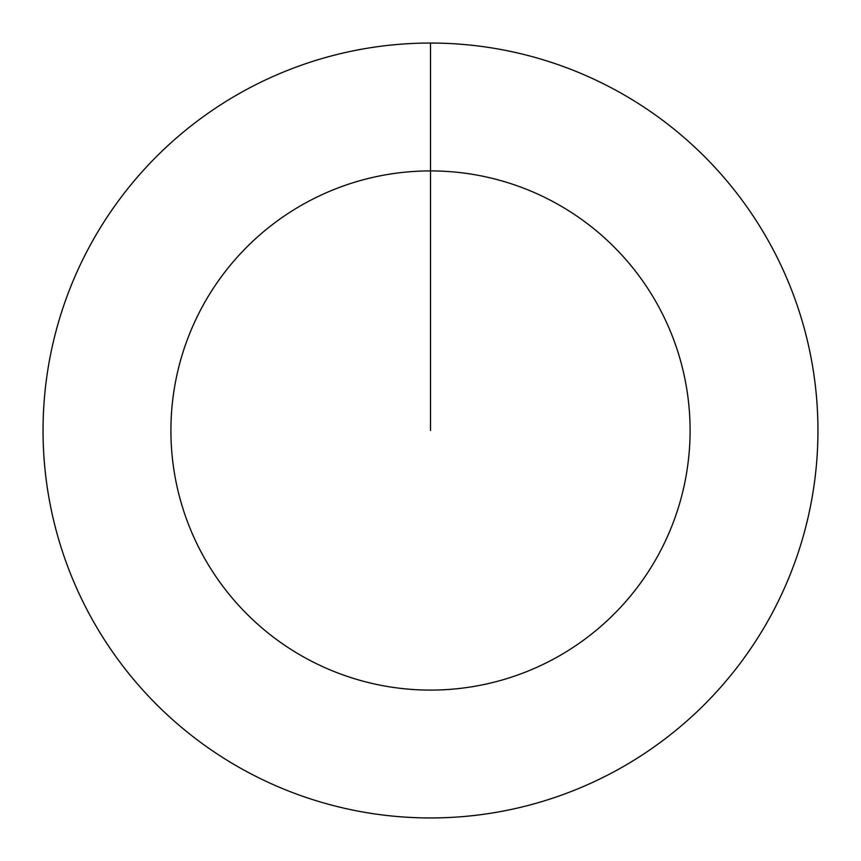 <?xml version="1.0" encoding="UTF-8"?>
<svg xmlns="http://www.w3.org/2000/svg" width="861" height="861" viewBox="0 0 861 861"><rect width="100%" height="100%" fill="white"/><g stroke="black" fill="none" stroke-linecap="round" stroke-linejoin="round"><path stroke-width="1.29" d="M430.5 43.05A387.45 387.45 0 0 1 817.95 430.5A387.45 387.45 0 0 1 430.5 817.95A387.45 387.45 0 0 1 43.05 430.5A387.45 387.45 0 0 1 430.5 43.05L430.5 170.909A259.591 259.591 0 0 1 690.091 430.5A259.591 259.591 0 0 1 430.5 690.091A259.591 259.591 0 0 1 170.909 430.5A259.591 259.591 0 0 1 430.5 170.909L430.5 430.5"/></g></svg>
